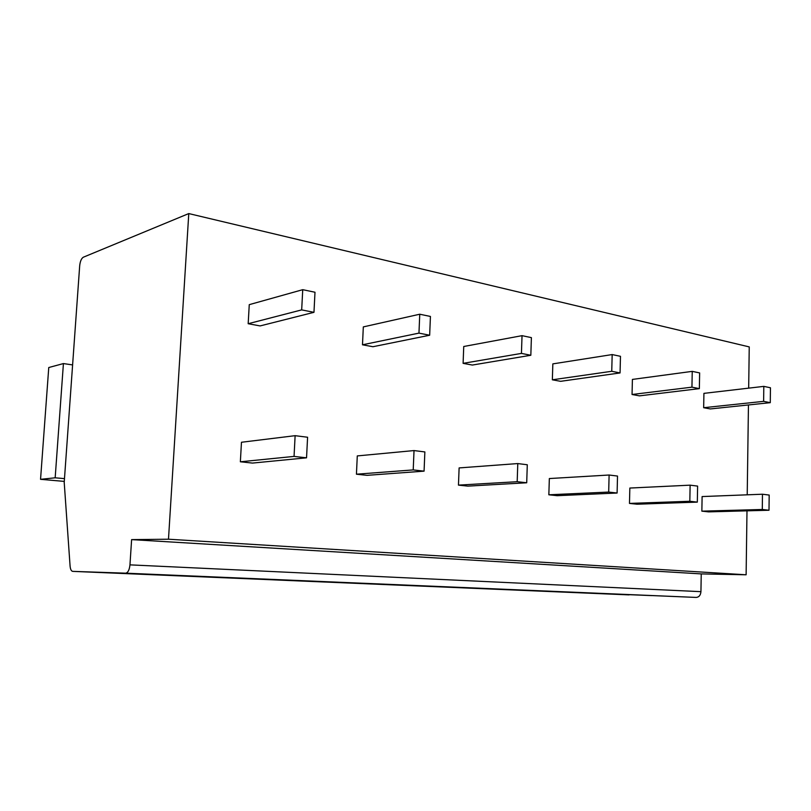 <?xml version="1.0" encoding="UTF-8"?>
<svg xmlns="http://www.w3.org/2000/svg" width="811" height="811" viewBox="0 0 811 811"><rect width="100%" height="100%" fill="white"/><g stroke="black" fill="none" stroke-linecap="round" stroke-linejoin="round"><path stroke-width="1.22" d="M129.963 564.861L131.615 539.619L168.485 539.214L188.781 213.577L83.32 257.219C81.394 258.435 80.188 261.284 79.691 265.744L64.211 482.423L70.081 566.017C70.385 569.332 71.277 571.116 72.726 571.37L125.664 573.174C127.966 572.748 129.395 569.971 129.963 564.861L700.937 591.665C700.592 595.254 699.011 597.17 696.193 597.423L72.737 571.37L629.093 594.889M582.339 592.76L651.578 595.598L582.339 592.76M506.368 589.536L580.26 592.577L506.368 589.536M422.055 585.968L501.391 589.242L422.055 585.968M327.958 581.974L413.722 585.532L327.958 581.974M222.255 577.493L315.743 581.396L222.255 577.493M102.673 572.424L205.609 576.743L102.673 572.424M131.615 539.619L701.241 573.904L700.937 591.665M168.485 539.214L746.12 574.786L701.241 573.904M188.781 213.577L749.242 346.905L748.675 388.145M748.452 404.953L747.215 494.822M746.992 510.839L746.12 574.786M763.81 386.381L703.918 393.365L703.664 407.71L710.324 408.937L770.278 402.672L770.45 387.77L763.81 386.381L763.627 401.354L770.278 402.672M762.472 494.223L702.113 496.565L701.86 511.153L708.581 511.873L769 510.241L769.183 495.065L762.472 494.223L762.289 509.48L769 510.241M692.239 371.367L632.408 379.416L632.053 394.501L639.443 395.859L699.356 388.631L699.64 372.918L692.239 371.367L691.945 387.161L699.356 388.631M690.131 485.16L629.843 488.05L629.478 503.418L636.949 504.209L697.318 502.121L697.612 486.103L690.131 485.16L689.826 501.269L697.318 502.121M612.173 354.569L552.838 363.886L552.352 379.801L560.594 381.322L620.06 372.938L620.476 356.313L612.173 354.569L611.747 371.286L620.06 372.938M609.112 475.013L549.341 478.551L548.844 494.791L557.187 495.683L617.1 493.027L617.516 476.067L609.112 475.013L608.686 492.074L617.1 493.027M522.031 335.663L463.74 346.5L463.101 363.348L472.357 365.051L530.83 355.269L531.398 337.629L522.031 335.663L521.443 353.403L530.83 355.269M517.783 463.568L459.117 467.917L458.458 485.12L467.835 486.124L526.704 482.778L527.292 464.764L517.783 463.568L517.185 481.704L526.704 482.778M419.753 314.222L363.318 326.904L362.487 344.797L372.948 346.723L429.658 335.237L430.428 316.452L419.753 314.222L418.963 333.118L429.658 335.237M414.026 450.571L357.286 455.914L356.435 474.202L367.048 475.337L424.072 471.15L424.863 451.93L414.026 450.571L413.215 469.914L424.072 471.15M302.736 289.679L249.261 304.652L248.176 323.721L260.118 325.921L313.969 312.326L314.992 292.244L302.736 289.679L301.682 309.893L313.969 312.326M295.123 435.679L241.465 442.259L240.36 461.783L252.485 463.081L306.538 457.82L307.592 437.241L295.123 435.679L294.048 456.411L306.538 457.82M55.168 477.801L40.55 479.321L48.761 367.525L63.42 363.571L55.168 477.801L64.485 478.632M63.42 363.571L72.605 364.92M40.55 479.321L64.292 481.399M703.664 407.71L763.627 401.354M701.86 511.153L762.289 509.48M632.053 394.501L691.945 387.161M629.478 503.418L689.826 501.269M552.352 379.801L611.747 371.286M548.844 494.791L608.686 492.074M463.101 363.348L521.443 353.403M458.458 485.12L517.185 481.704M362.487 344.797L418.963 333.118M356.435 474.202L413.215 469.914M248.176 323.721L301.682 309.893M240.36 461.783L294.048 456.411M125.664 573.174L696.193 597.423"/></g></svg>
